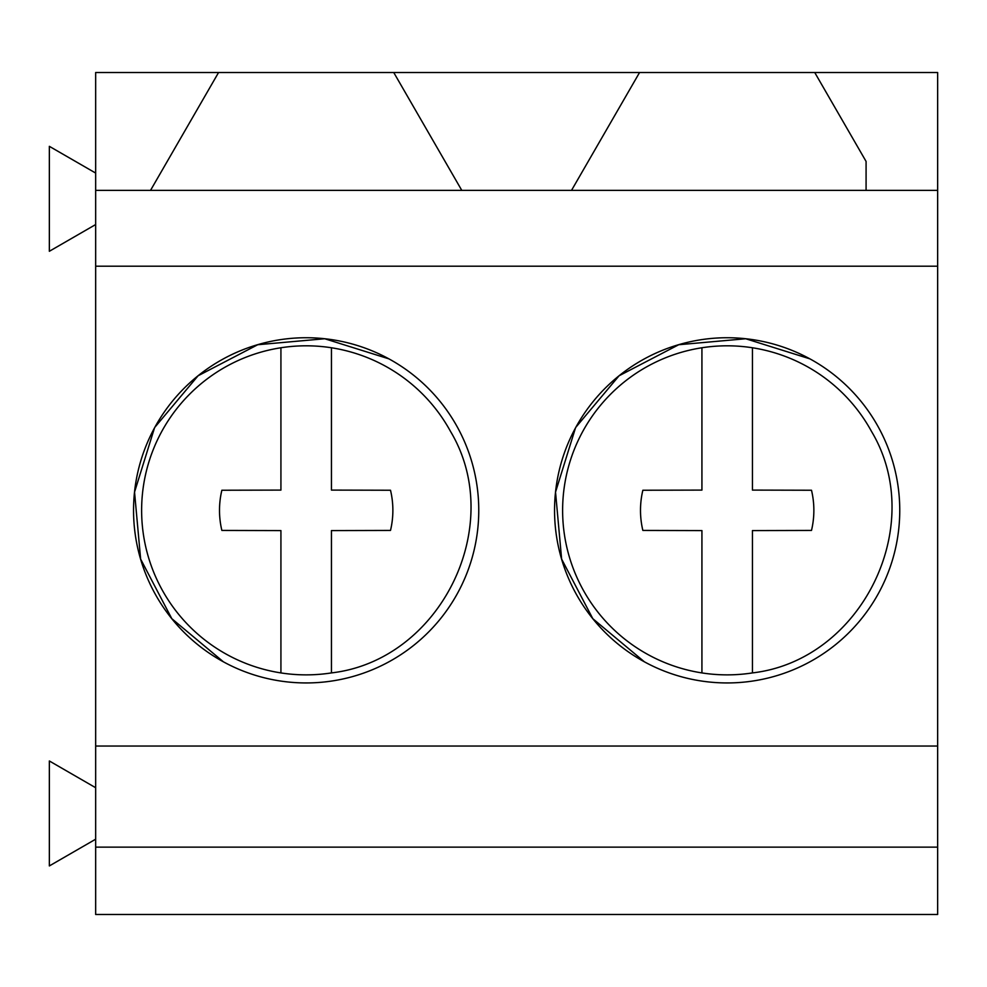 <?xml version="1.0" encoding="UTF-8"?>
<svg xmlns="http://www.w3.org/2000/svg" width="987" height="987" viewBox="0 0 987 987"><rect width="100%" height="100%" fill="white"/><g stroke="black" fill="none" stroke-linecap="round" stroke-linejoin="round"><path stroke-width="1.48" d="M161.769 589.214A164.521 164.521 0 0 0 331.447 672.912C440.436 660.328 506.899 525.602 450.541 431.467A164.521 164.521 0 0 0 280.925 347.757A164.521 164.521 0 0 0 161.769 589.214M280.925 347.757L280.925 490.095L221.865 490.243A86.683 86.683 0 0 0 221.865 530.426L280.925 530.587L280.925 672.924M331.447 672.912L331.447 530.587L390.507 530.426A86.683 86.683 0 0 0 390.507 490.243L331.447 490.095L331.447 347.769M331.447 490.095L390.507 490.243M280.925 490.095L221.865 490.243M280.925 530.587L221.865 530.426M582.762 589.214A164.521 164.521 0 0 0 752.439 672.912C861.441 660.328 927.891 525.602 871.533 431.467A164.521 164.521 0 0 0 701.93 347.757A164.521 164.521 0 0 0 582.762 589.214M701.93 347.757L701.93 490.095L642.858 490.243A86.683 86.683 0 0 0 642.858 530.426L701.93 530.587L701.93 672.924M752.439 672.912L752.439 530.587L811.499 530.426A86.683 86.683 0 0 0 811.499 490.243L752.439 490.095L752.439 347.769M752.439 490.095L811.499 490.243M701.93 490.095L642.858 490.243M701.93 530.587L642.858 530.426M814.731 72.507L937.65 72.507L937.65 914.493L95.665 914.493L95.665 190.38L866.08 190.38L866.08 161.436L814.731 72.507L639.564 72.507L571.51 190.38M95.665 190.38L95.665 72.507L218.571 72.507L150.517 190.38M461.793 190.38L393.739 72.507L218.571 72.507M393.739 72.507L639.564 72.507M866.08 161.436L866.08 190.38L937.65 190.38M95.665 266.194L937.65 266.194M95.665 746.049L937.65 746.049M644.4 661.821A172.614 172.614 0 0 0 878.627 593.088A172.614 172.614 0 0 0 809.908 358.861A172.614 172.614 0 0 0 575.68 427.593A172.614 172.614 0 0 0 644.4 661.821L592.805 618.676L561.628 559.086L555.533 492.106L575.507 427.889M223.407 661.821A172.614 172.614 0 0 0 457.635 593.088A172.614 172.614 0 0 0 388.915 358.861A172.614 172.614 0 0 0 154.675 427.593A172.614 172.614 0 0 0 223.407 661.821L171.812 618.676L140.635 559.086L134.54 492.106L154.515 427.889M95.665 847.142L937.65 847.142M95.665 839.197L49.35 865.932L49.35 760.977L95.665 787.725M95.665 224.542L49.35 251.278L49.35 146.335L95.665 173.07M575.84 427.285L619.083 375.776L678.735 344.722L745.728 338.751L809.908 358.861M154.848 427.285L198.091 375.776L257.743 344.722L324.735 338.751L388.915 358.861"/></g></svg>
